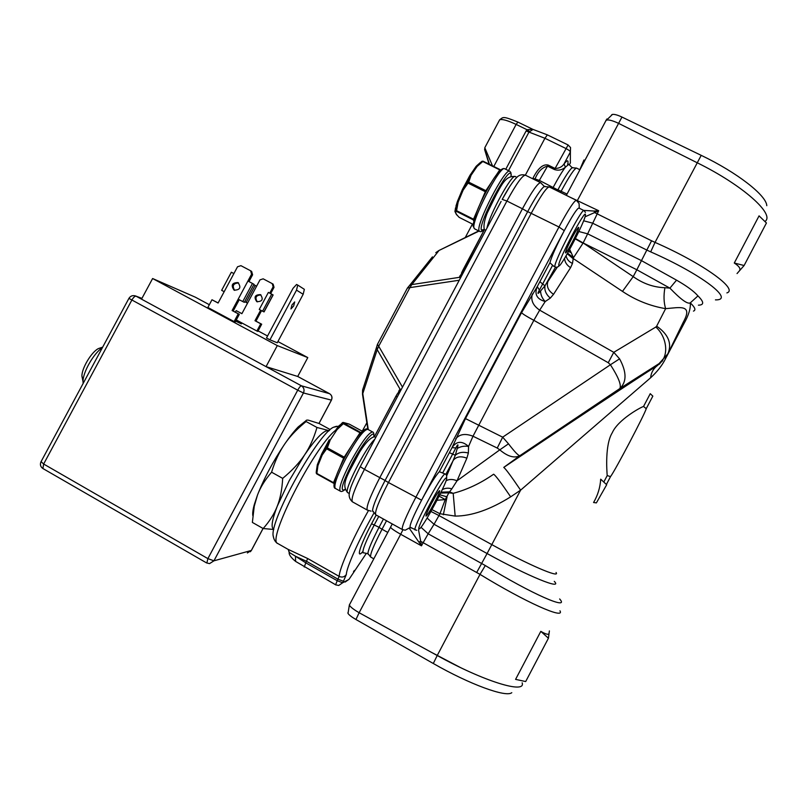 <?xml version="1.0" encoding="UTF-8"?>
<svg xmlns="http://www.w3.org/2000/svg" width="808" height="808" viewBox="0 0 808 808"><rect width="100%" height="100%" fill="white"/><g stroke="black" fill="none" stroke-linecap="round" stroke-linejoin="round"><path stroke-width="1.21" d="M364.044 385.598L362.661 389.82M362.61 395.001L362.57 390.123L364.145 385.285M399.031 391.436L399.96 389.042L377.205 349.622L378.7 346.238L377.437 344.38L377.851 343.602M377.72 343.844L376.629 347.076L377.205 349.622L362.782 393.607L368.276 429.614M401.162 389.628L399.96 389.042L399.192 391.193L399.707 392.385M406.899 289.011L407.454 287.961M409.464 285.598L407.464 287.961L409.898 287.618L411.807 284.588L409.464 285.598L407.03 288.769M462.035 275.023L460.661 275.467L459.287 277.356L460.55 277.821M479.043 231.088L438.926 250.51L435.795 252.672L438.643 250.965L411.807 284.588L459.287 277.356L460.641 275.528M432.442 256.863L409.484 285.567M478.72 230.926L439.451 250.248M567.59 164.792C568.761 159.843 567.58 159.55 564.035 163.923L565.428 167.185C562.055 170.023 558.409 170.821 554.48 169.559L568.115 144.975L570.549 147.571L570.387 151.934L564.035 163.923C562.105 166.882 559.136 168.397 555.106 168.468L548.167 165.064L538.613 181.679M557.338 190.93L557.924 189.799C564.671 177.255 569.408 169.912 572.135 167.751L572.852 167.589M372.973 511.747L372.538 510.595C372.983 505.727 377.154 495.708 385.052 480.538L527.685 211.625C535.28 197.536 540.754 189.193 544.117 186.577L545.117 186.345M368.216 554.318L367.892 553.49C368.296 549.541 372.003 540.835 379.013 527.392L383.436 519.049M419.201 541.875L420.716 541.36L421.483 545.834L409.494 528.553M532.411 293.95C530.533 300.101 532.947 305.505 539.673 310.151L545.218 301.536C536.815 299.172 534.169 294.203 537.27 286.608L521.584 312.635L465.489 418.605L452.036 447.632L439.34 471.71C435.734 475.407 429.826 484.901 421.594 500.182C413.363 516.049 409.535 525.059 410.121 527.21L410.161 527.24M439.34 471.71L445.248 474.033M583.982 210.555L578.892 208.04C577.104 208.353 572.226 215.898 564.257 230.674C556.298 245.986 551.51 256.692 549.915 262.792L537.27 286.608L539.421 290.042C537.168 294.163 537.562 294.466 540.582 290.951L544.986 285.81L542.653 284.022L539.421 290.042M553.823 266.307L549.915 262.792M347.925 612.676L348.016 613.434C349.026 614.989 351.672 617.019 355.954 619.514L433.3 663.499C469.963 684.507 506.151 697.668 511.787 692.688M433.3 663.499L437.219 655.51C483.719 681.417 526.25 694.365 522.15 682.81M402.909 529.816L400.677 534.27L421.483 545.834L423.15 542.683L480.013 574.367L437.219 655.51L359.136 612.727L355.954 619.514M420.988 527.25L428.169 533.805L423.15 542.683L420.716 541.36L418.514 529.826M427.109 518.039L434.048 524.271L438.976 515.554L430.957 511.464M431.977 509.646L439.946 513.726L445.279 499.576L437.027 500.283M439.138 496.152L445.279 499.576L448.854 492.819L453.187 493.334L449.571 491.88L448.854 492.819L440.663 493.072M556.045 572.498C560.803 578.69 528.594 564.943 491.88 544.653L438.976 515.554L439.946 513.726L455.167 516.1L453.187 493.334C467.135 489.658 480.619 483.285 493.637 474.215C495.597 475.457 501.273 483.002 510.666 496.839L520.615 490.153L650.622 377.76C657.318 371.66 662.308 365.246 665.61 358.52L683.992 323.554L683.315 322.129M446.036 480.75C449.258 479.033 452.924 479.053 457.025 480.8L466.873 458.186C460.863 455.853 456.328 456.571 453.298 460.318L445.824 474.447M442.299 489.648C445.218 488.022 448.389 487.759 451.834 488.86L457.025 480.8L499.788 449.854C507.697 456.55 514.393 458.49 519.887 455.672C518.433 455.783 514.635 451.834 508.495 443.814L502.677 437.168L497.243 448.056L499.788 449.854L508.495 443.814M466.873 458.186L468.367 453.005C462.883 451.611 458.53 452.379 455.308 455.298L446.652 475.983M455.853 447.945L452.652 454.076L455.308 455.298L457.207 448.511C458.52 443.814 458.065 443.622 455.853 447.945L452.036 447.632C456.429 441.006 461.944 440.602 468.569 446.44C464.337 445.753 460.55 446.44 457.207 448.511M468.367 453.005L468.569 446.44L472.993 436.219C465.347 433.26 459.601 434.118 455.742 438.794M497.243 448.056L472.993 436.219L533.856 320.321C526.634 316.473 522.544 313.918 521.584 312.635M465.489 418.605L502.677 437.168L610.424 364.751C618.504 377.326 621.625 385.264 619.797 388.577C626.836 381.962 626.755 372.054 619.574 358.843L610.424 364.751L608.242 362.721L533.856 320.321L539.673 310.151L613.777 352.328L608.242 362.721M557.399 267.014L547.895 281.538C546.36 286.416 548.238 290.678 553.53 294.334L550.298 298.112L545.218 301.536C542.188 298.394 540.643 294.859 540.582 290.951M555.52 267.125L544.986 285.81C544.279 290.314 546.046 294.405 550.298 298.112M553.53 294.334L570.579 267.66C566.822 265.266 564.812 262.166 564.55 258.368M570.579 267.66L572.478 263.448L573.226 258.54L567.337 253.651M559.651 598.96C570.377 610.848 531.896 594.163 485.315 565.539L428.169 533.805L434.048 524.271L487.083 553.53L520.615 490.153C511.212 476.316 505.596 468.731 503.758 467.398L519.887 455.672L619.797 388.577L659.055 363.61L667.893 353.783C672.175 343.572 668.428 334.361 656.651 326.169L665.63 308.656C650.097 306.02 635.704 300.273 622.473 291.395L633.209 276.629L636.835 269.761L669.913 288.143C680.821 299.485 687.608 304.394 690.274 302.879C690.779 308.303 688.689 315.201 683.992 323.554M566.095 255.803C566.772 259.196 568.903 261.752 572.478 263.448M569.701 249.44L573.488 257.691L582.962 243.279L575.256 238.875M575.417 238.542L583.134 242.945L587.638 233.835L578.861 231.522M585.032 216.807L594.607 212.575L594.183 211.06L583.629 210.383M698.415 305.171C704.233 305.04 704.081 301.95 697.96 295.9C693.961 291.264 686.81 286.022 676.538 280.154L641.522 260.661L587.638 233.835L598.698 210.737L594.183 211.06M606.04 120.311L606.96 118.968M611.626 114.827L612.474 114.403C614.504 114.16 617.676 115.049 621.968 117.059L577.195 200.849M621.968 117.059L701.213 155.348C737.088 172.498 766.428 195.395 766.792 205.697M668.61 352.308L683.416 321.938C693.345 303.869 679.265 307.596 665.63 308.656C663.772 302.616 663.53 295.637 664.903 287.709C653.702 287.355 643.138 283.669 633.209 276.629L583.134 242.945L636.835 269.761L646.824 250.056L650.682 251.874C702.081 274.447 735.432 300.424 715.433 299.879M658.136 364.65L657.752 365.347M659.156 364.337L660.065 362.903M600.697 479.174C600.172 487.487 597.799 495.264 593.577 502.515L596.385 502.889L606.687 484.75L600.697 479.174M607.202 475.599L610.545 476.579C615.12 470.65 645.208 413.383 646.218 408.696L652.834 396.122L650.248 393.688L643.542 406.444C640.017 407.626 617.938 419.857 612.252 432.775C604.879 444.683 606.828 470.771 607.202 475.599L603.798 482.063M676.538 280.154L669.913 288.133L664.903 287.709M662.641 360.742L657.207 365.691C653.298 368.771 651.096 372.791 650.622 377.76M503.758 467.398C582.063 414.837 633.209 380.932 657.207 365.691L659.055 363.61C669.115 357.146 667.499 337.431 655.844 327.028L613.777 352.328L619.574 358.843M455.167 516.1C471.68 516.059 490.173 509.646 510.666 496.839M441.107 492.153L449.571 491.88L451.834 488.86M567.61 253.177L573.488 257.691L573.226 258.54L622.473 291.395M567.489 253.379L573.387 258.015M567.256 253.783L573.205 258.732M568.62 251.389L571.418 252.904M485.315 565.539L480.013 574.367C525.402 602.243 565.327 619.898 559.954 610.808L559.954 610.798M540.815 631.351L515.585 679.376L525.685 681.548L548.42 638.239L549.087 633.179C548.854 635.058 546.097 634.452 540.815 631.351L548.42 638.239M549.087 633.179L549.389 630.927M606.394 484.477L610.545 476.579M643.542 406.444L646.218 408.696M569.882 197.122L598.698 210.737L594.607 212.575L651.591 240.794L646.824 250.056L592.476 223.109L583.608 220.776M566.347 195.374L606.141 120.24C608.161 119.422 612.212 120.412 618.302 123.21L697.062 162.691C742.865 185.173 775.68 214.696 764.903 221.503M726.887 292.9L726.887 292.9C738.785 289.405 703.445 263.65 655.035 242.4L650.682 251.874M734.28 263.024L744.107 265.519L766.438 222.988L759.065 215.857L734.28 263.024C739.391 266.347 741.037 269.044 739.209 271.094L737.037 273.569M744.107 265.519L739.209 271.094M572.115 237.653C567.61 246.379 565.408 251.47 565.519 252.934C566.327 252.712 568.519 249.268 572.104 242.582C576.579 233.936 578.77 228.846 578.7 227.321C577.912 227.502 575.72 230.947 572.115 237.653M431.27 503.849C427.533 511.04 425.766 515.12 425.978 516.1C427.119 515.565 429.917 511.171 434.381 502.909C438.098 495.769 439.865 491.678 439.673 490.658C438.562 491.143 435.764 495.536 431.27 503.849M431.492 652.369L459.843 667.246M584.851 160.428L583.952 159.994L579.265 170.983M273.912 538.875L273.033 535.149C271.367 517.019 318.231 433.684 333.451 427.26L336.562 426.271M368.428 510.626C352.278 539.279 339.178 568.984 339.188 576.397L307.696 558.54L287.911 549.268M362.762 430.997L363.095 429.795M361.287 464.721L360.257 466.66L364.438 469.347C354.833 488.002 350.813 498.819 352.389 501.808L352.47 501.859M375.821 437.36L374.326 436.795L397.243 393.89M349.026 471.953L359.59 452.177M372.559 431.937L367.721 429.311C363.832 429.593 356.52 439.411 345.774 458.762C337.098 475.639 333.603 485.517 335.29 488.386C333.845 488.123 333.603 485.749 334.562 481.255C336.229 475.185 339.562 467.428 344.541 457.964L341.683 463.56M360.297 433.573C355.591 439.118 350.44 447.056 344.844 457.409L344.561 457.934M349.288 424.139L362.439 431.29L349.288 424.139L342.511 422.604L342.552 423.311L336.269 429.26L337.108 429.573L336.027 429.553L339.471 425.361L342.562 423.311L343.319 423.685L337.108 429.563L330.209 439.986L329.23 439.885L326.281 447.915L327.341 447.874L344.218 457.136L351.147 446.45M339.693 467.741L343.663 458.166L326.796 448.894L326.281 447.915L321.645 454.147L322.22 454.995L321.594 454.187L329.22 439.815L330.209 439.986L327.341 447.874L322.22 454.995L317.948 465.57L317.291 464.943L316.251 471.953M316.251 471.862L317.322 464.751L321.594 454.177L317.322 464.751L317.948 465.57L316.857 473.438L333.502 482.659L336.057 476.518M317.413 464.539L316.191 472.943L316.766 473.932L333.401 483.144L316.786 473.932L316.191 472.963M316.746 473.912L316.18 472.892M342.562 423.311L343.774 423.21L343.673 422.554L349.036 424.038M343.067 422.422L342.673 423.23M367.357 510.121L352.389 501.808C349.167 498.849 348.339 495.183 349.914 490.81C350.046 488.315 353.5 480.265 360.257 466.66L501.111 201.434M540.592 182.659L525.463 175.195C522.534 175.124 516.352 183.739 506.909 201.02L502.192 199.404L510 186.093M487.295 212.878L497.97 191.153M499.99 170.72C496.486 174.063 491.961 180.841 486.416 191.062L485.861 192.112C480.396 202.606 476.548 211.565 474.336 218.998M481.326 161.762L483.073 161.196M500.011 169.579L483.113 161.196L482.002 161.267L476.175 166.307L477.084 166.458L476.043 166.438L469.993 175.296M475.902 166.65L469.963 175.316L471.014 175.346L469.973 175.366L467.6 182.295L462.469 189.466L463.115 190.173L462.449 189.385M457.51 201.222L462.429 189.436L469.812 175.568M456.166 214.029L458.934 217.17M459.237 217.403L473.185 224.432L459.237 217.403L456.752 214.847L454.954 211.464M454.954 211.09L455.54 212.252L456.449 211.373L455.864 210.312L473.528 219.2L478.124 208.464M479.629 204.949L485.305 191.698L468.175 183.153L467.6 182.295L468.721 182.133L463.115 190.173L458.156 202.05L457.439 201.364L458.156 202.04L456.449 211.373L473.337 219.887L474.205 219.291L473.337 219.887L473.791 220.998M456.52 214.696L455.086 211.807L457.409 201.576L455.864 210.312L454.934 211.272L457.409 201.475L455.954 206.121M485.82 230.24L484.426 229.573M460.641 275.437L484.416 229.573M534.644 179.719L535.037 178.982L532.916 178.285C537.946 168.276 543.026 163.862 548.167 165.064M557.863 189.931L539.31 180.376L535.037 178.982C537.926 171.71 542.087 167.438 547.531 166.155L554.48 169.559M345.147 582.053L349.056 579.275M307.696 558.54L305.788 562.853L295.476 556.227L306.575 561.348L338.007 579.195L343.451 581.275L342.653 582.77L338.724 585.467L335.583 584.84L337.209 580.7L342.653 582.77L348.965 579.437L366.085 553.753M295.587 561.398L295.476 556.227L289.183 552.389L289.224 551.733M570.337 162.963L570.387 151.934C570.105 151.035 568.559 149.864 565.741 148.419L544.925 138.279L528.977 132.088L533.078 129.421M508.495 170.65L528.977 132.088L526.109 130.977L526.988 129.704L516.14 124.422L493.779 166.478M529.452 131.462L526.988 129.704L532.714 129.3L517.898 122.089L516.14 124.422C507.666 120.432 502.172 118.887 499.667 119.786L499.132 120.796M492.486 165.832L484.81 147.783M328.664 431.078L327.644 430.664C323.331 430.684 315.615 438.805 304.505 455.035L289.173 480.75L277.235 506.262C272.165 519.524 270.872 527.129 273.377 529.068L273.518 529.149M329.694 430.129L329.411 429.129L319.059 423.483L308.484 420.2C306.404 419.867 305.616 420.311 306.121 421.534L316.978 427.472C313.858 438.178 309.696 447.369 304.505 455.035C299.425 462.731 292.153 470.509 282.689 478.376C282.063 489.466 280.245 498.758 277.235 506.262C274.316 513.837 269.63 521.261 263.166 528.533L252.369 522.423L254.257 506.212L257.449 495.142C260.257 487.557 264.963 479.912 271.579 472.195L282.689 478.376M306.01 420.675L298.162 426.947C294.112 431.179 289.607 436.886 284.669 444.077C273.195 461.146 264.125 478.164 257.449 495.142L254.278 504.667C252.924 509.636 252.439 513.322 252.843 515.706M263.166 528.533L273.771 529.482M316.978 427.472L329.109 430.654M271.579 472.195C274.821 461.469 279.184 452.096 284.669 444.077C289.426 437.057 295.859 430.139 303.97 423.301L306.121 421.534M247.389 552.965L251.5 550.238L263.085 528.493M318.968 423.442L331.391 400.111L303.434 392.971L297.718 390.183C299.314 387.335 300.536 385.87 301.364 385.78L329.583 393.698C331.916 395.284 332.553 397.415 331.462 400.071L331.391 400.111C332.502 397.415 331.876 395.274 329.512 393.658L297.718 376.467L307.787 357.591L277.912 341.542M206.878 562.954L207.888 558.621L213.938 560.823L251.339 550.45L263.044 528.462M135.31 295.869L136.067 296.203C134.845 296.071 133.431 297.374 131.825 300.121L43.642 464.024L42.905 468.529L206.606 562.934L209.545 563.62L213.938 560.823L303.434 392.971C304.687 389.961 303.99 387.567 301.364 385.78L266.054 366.64L297.718 376.467M141.915 298.415L136.067 296.203L266.054 366.64L277.296 345.592L307.787 357.591M141.521 299.152L152.611 278.528L277.296 345.592M209.333 304.707L195.273 297.152L152.611 278.528M141.935 298.384L135.582 295.97C132.734 295.102 130.512 295.91 128.916 298.384L128.947 298.324M41.087 461.61L43.642 464.024L207.888 558.621L297.718 390.183L128.916 298.384L40.966 461.833C39.845 464.6 40.481 466.832 42.905 468.529M258.095 330.906L267.559 335.987M235.875 320.746L241.41 323.887L235.663 321.13M269.953 339.825L266.499 337.966L293.041 288.305L296.587 284.466L297.728 285.072L296.516 290.143L269.953 339.825L277.255 342.774L303.172 294.284L304.353 289.335L297.728 285.072M224.18 291.698L221.655 290.325L231.351 272.235L233.896 273.569L218.099 303.03L211.989 299.758L207.858 307.464L234.108 321.574L235.189 322.028L239.319 314.312L233.189 311.029L239.239 299.738M236.3 319.958L256.883 331.017L260.752 323.796L254.995 320.715L260.641 310.171M261.55 310.656L255.944 321.14L261.681 324.21L257.823 331.411L256.883 331.017M296.516 290.143L303.172 294.284M293.698 305.919L290.941 308.949L291.961 304.949L294.708 301.909L293.698 305.919M218.14 302.96L211.989 299.758M248.975 281.568L252.601 274.801L251.642 271.397L250.773 270.872M234.663 290.365C231.926 285.79 233.229 283.315 238.572 282.951M252.601 274.801L251.571 274.205L250.621 270.781L240.936 265.67L237.532 266.771L233.896 273.569M251.571 274.205L247.925 281.012L252.47 283.446L242.764 301.566L238.188 299.182L232.108 310.545L238.249 313.837L234.108 321.574M242.764 301.566L244.339 302.333L253.995 284.295L252.47 283.446M233.189 311.029L232.108 310.545M239.319 314.312L238.249 313.837M238.047 282.618C241.36 287.486 240.067 290.001 234.148 290.163L234.037 290.102C230.724 285.184 232.037 282.679 237.986 282.578L238.047 282.618M269.751 293.142L273.134 286.81L272.235 283.628L263.176 278.831L259.994 279.861L241.885 313.696L236.168 310.625L235.34 312.171M260.499 294.657C263.61 299.202 262.398 301.556 256.873 301.697L256.762 301.636C253.662 297.041 254.884 294.708 260.439 294.627L260.499 294.657M236.168 310.625L241.925 313.625M272.377 283.709L273.134 284.153L274.023 287.335L270.66 293.627M257.318 301.879C254.712 297.566 255.924 295.263 260.964 294.94M244.693 301.657L246.087 302.404L255.187 285.416L256.601 286.204M255.187 285.416L253.793 284.669M246.087 302.404L247.551 303.111M260.752 323.796L261.681 324.21M254.995 320.715L255.944 321.14M262.57 311.201L264.054 311.908L273.124 294.971L271.68 294.163L268.377 292.405L259.267 309.434L262.57 311.201L271.68 294.163M102.414 347.632C93.708 353.248 82.8 372.337 83.022 381.608L83.143 383.457M101.172 347.652L98.344 348.612C91.375 352.126 81.699 368.296 81.921 376.124L83.123 380.023M399.192 390.214L398.556 392.001M459.257 280.245L409.898 287.618L378.7 346.238L402.495 387.133M460.924 274.649L459.742 276.215M552.561 188.567L553.258 187.254C558.146 178.093 562.196 171.407 565.428 167.185L568.822 164.317L568.317 164.085M379.013 527.392L382.043 529.23C373.599 545.521 369.822 554.803 370.71 557.076L370.761 557.106M386.527 520.766L382.043 529.23L387.789 532.432M385.052 480.538L388.446 482.528C378.79 501.233 374.559 511.989 375.76 514.787L375.831 514.827M576.326 200.303L549.309 186.961C546.723 187.072 540.714 195.809 531.28 213.181L388.446 482.528L421.594 500.182L564.257 230.674L558.974 226.998L527.685 211.625M579.811 169.69L576.599 168.125C574.538 168.296 569.398 175.972 561.186 191.163L560.489 192.486M567.044 194.061L557.924 189.799M349.591 604.394L349.369 604.97C350.046 606.707 353.298 609.303 359.136 612.727L400.677 534.27C394.799 530.937 391.415 528.614 390.527 527.281L390.638 526.907M410.727 527.947L411.424 527.937M410.393 527.371L405.192 530.22L402.303 529.523C401.526 526.947 406 516.282 415.736 497.516L558.974 226.998C568.398 209.535 574.205 200.647 576.387 200.333L579.073 203.505L579.285 208.232M402.354 529.553L375.76 514.787L372.538 510.595M415.201 530.028L415.161 530.008C411.615 529.755 442.208 472.64 445.127 474.013L445.299 474.054C446.46 474.427 446.895 475.882 446.592 478.437M555.096 266.953L554.904 266.559C553.48 262.56 582.275 207.191 584.033 210.575L585.416 212.413M476.71 572.428L487.083 553.53C528.472 576.498 563.338 590.577 554.288 581.356M443.339 514.746L447.056 496.849L439.815 494.799M449.066 492.557L440.794 492.809M442.804 472.7L452.652 454.076L449.42 452.672M539.926 281.669L542.653 284.022L552.43 265.549M656.651 326.169L655.844 327.028M612.474 114.403L605.687 120.937M658.096 364.691L659.257 363.469M697.96 295.9L690.274 302.879C695.062 307.424 696.112 310.161 693.446 311.1M665.146 358.005L665.61 358.52M701.213 155.348L655.035 242.4L651.591 240.794M585.416 214.999C585.578 220.887 558.631 271.821 558.783 265.327C557.661 261.024 586.578 206.373 585.416 214.999M446.299 477.932C450.389 476.437 423.139 527.947 419.362 528.846C414.14 532.25 443.4 476.952 446.299 477.932M363.166 552.834L363.115 552.803C362.125 550.48 365.842 541.178 374.266 524.907L378.75 516.443M376.195 515.029L371.569 523.756L379.063 527.311M335.451 430.411C313.938 447.178 266.024 541.37 277.79 543.521L277.952 543.612M374.861 439.158C365.388 447.713 343.067 491.84 347.763 492.668L347.834 492.708M397.294 396.92L395.94 396.152L374.346 436.825M373.72 436.906C375.346 427.796 363.307 442.047 352.642 462.368C342.067 483.447 339.552 492.456 345.087 489.375M340.289 491.153L340.219 491.113C338.613 488.284 342.137 478.427 350.824 461.53C361.56 442.158 368.842 432.31 372.639 431.987C373.74 432.159 374.114 433.795 373.771 436.896M345.107 489.426C342.915 491.385 341.289 491.951 340.219 491.113L335.381 488.426M344.4 458.186L344.218 457.136L343.663 458.166L344.4 458.186M334.189 482.911L333.502 482.659L334.27 482.588M354.793 440.825L360.014 432.775L360.469 433.31L360.449 432.29L361.317 432.411M360.014 432.775L360.449 432.29L343.774 423.21L343.319 423.685L360.014 432.775M321.695 453.945L329.129 439.966M342.511 422.604L336.199 429.311M516.898 177.376L515.342 176.599C512.403 172.821 489.688 213.969 486.971 228.058M511.04 176.215L511.03 174.397C509.919 163.489 477.669 224.2 481.437 230.098L484.285 229.432M479.599 231.371L479.144 230.836C475.256 225.493 505.606 166.529 509.818 171.306L510.949 172.71M509.737 171.266L504.788 168.822C500.425 163.974 470.115 222.897 474.155 228.321L474.639 228.866M496.718 174.397L499.738 169.882L482.79 161.499L477.094 166.448L471.014 175.336L468.721 182.133L485.85 190.678L485.305 191.698L485.992 191.809L485.85 190.678L491.062 182.881M476.579 165.893L482.002 161.257L483.113 161.196L500.041 169.579L500.142 170.498M500.273 169.781L500.304 170.357M480.204 162.64L476.599 165.872M455.076 210.757L455.53 207.838M461.509 273.043L463.034 269.832L464.499 270.387M568.115 144.975L547.37 134.875L544.925 138.279L525.362 175.144M570.438 162.762L569.438 164.66M527.624 211.736L522.443 208.777C531.886 191.435 537.956 182.739 540.663 182.699L544.39 186.507M371.094 511.161L367.286 510.08C365.953 507.212 370.104 496.435 379.75 477.75L522.443 208.777L506.909 201.02L364.438 469.347L385.093 480.477M371.569 523.756C360.095 545.228 355.631 560.045 362.843 551.581M343.451 581.275L346.329 574.498C346.481 567.549 358.873 539.744 373.862 513.171M353.51 571.65L354.389 570.468M335.714 584.83L295.627 561.429C290.951 557.591 288.799 554.571 289.183 552.389L288.234 549.45L277.79 543.521C275.296 542.239 273.71 539.451 273.033 535.149M304.262 567.034L305.788 562.853L337.209 580.7L339.188 576.397C342.087 577.68 344.471 577.053 346.329 574.498M526.109 130.977L505.747 169.296M489.416 164.317L484.588 149.45L489.072 164.145M238.188 299.182L247.925 281.012M263.953 311.868L273.023 294.91M274.023 287.335L273.134 286.81M362.57 390.113L362.499 394.254L367.862 429.391M362.58 390.062L376.609 347.137M377.437 344.38L376.629 347.087M377.467 344.319L407.434 288.022M568.822 164.317L572.185 167.741M373.821 558.823L370.71 557.076L367.892 553.49M549.238 186.931L544.117 186.577M576.548 168.094L572.135 167.751M348.016 613.434L349.369 604.97L392.274 523.948M410.121 527.21L416.716 530.351M553.46 266.125L555.056 266.933C556.52 267.62 558.005 267.135 559.51 265.458M660.54 362.539L659.793 363.802M362.62 552.581L367.963 553.702M338.794 426.109L333.451 427.26M362.236 431.179L366.852 422.746M349.379 493.557L347.763 492.668C340.35 484.679 348.531 474.215 354.813 460.358C362.873 445.683 369.377 437.835 374.326 436.805M321.624 454.066L329.22 439.815M344.541 457.964C351.238 445.541 357.197 436.663 362.398 431.321C365.145 428.987 366.893 428.301 367.65 429.27M399.112 391.264L395.94 396.152M504.717 168.791C502.909 167.993 500.596 168.912 493.759 178.608C488.8 186.365 484.103 195.112 479.679 204.848C474.094 216.726 472.559 227.432 473.165 226.2L474.559 228.826L479.538 231.341C480.609 232.118 482.194 231.502 484.295 229.482M511.09 176.205L511.191 173.932M462.398 189.506L457.409 201.475M484.376 229.664C482.831 224.412 485.739 214.554 493.112 200.071C500.758 187.597 504.374 175.124 515.272 176.568M463.034 269.832L484.487 229.452M465.246 237.562L472.417 224.058M502.192 199.404C507.868 188.961 512.514 181.861 516.15 178.103C518.564 175.134 521.645 174.154 525.392 175.154M547.37 134.875L532.714 129.3M489.436 164.327C484.709 149.056 484.517 150.288 484.881 147.581L499.667 119.786C503.344 117.21 502.243 115.665 517.898 122.089M254.278 504.667L254.257 506.212M298.162 426.947L303.97 423.301M331.442 400.122L319.009 423.463M250.328 551.753L251.399 550.43M297.728 376.467L329.553 393.678M81.921 376.124L83.022 381.608M98.344 348.612L102.677 347.147"/></g></svg>
